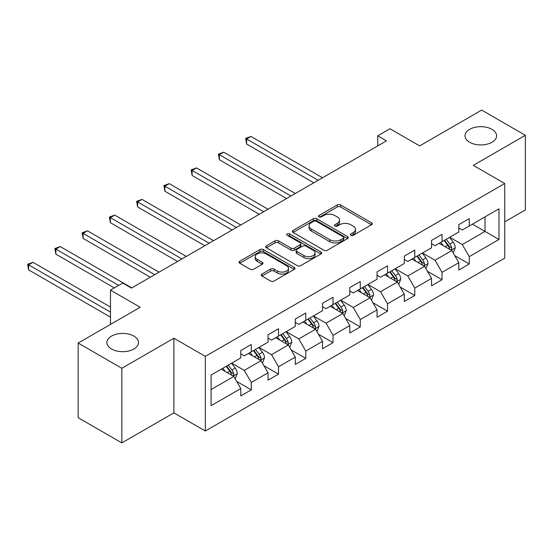<?xml version="1.0" encoding="UTF-8"?>
<svg xmlns="http://www.w3.org/2000/svg" width="553" height="553" viewBox="0 0 553 553"><rect width="100%" height="100%" fill="white"/><g stroke="black" fill="none" stroke-linecap="round" stroke-linejoin="round"><path stroke-width="0.83" d="M350.892 235.281A1.7 0.982 0 0 0 353.291 235.281L371.512 224.76A2.426 1.403 0 0 0 372.224 223.771A2.426 1.403 0 0 0 371.512 222.783L340.648 204.963A2.426 1.403 0 0 0 337.219 204.963L318.998 215.483A1.7 0.982 0 0 0 318.507 216.175A1.7 0.982 0 0 0 318.998 216.866A1.7 0.982 0 0 0 321.404 216.866L323.761 215.504A7.763 4.479 0 0 1 334.731 215.504L337.302 216.99A7.763 4.479 0 0 1 339.577 220.163A7.763 4.479 0 0 1 337.302 223.329L334.945 224.691A1.7 0.982 0 0 0 334.447 225.382A1.7 0.982 0 0 0 334.945 226.073A1.7 0.982 0 0 0 337.351 226.073L339.708 224.712A7.763 4.479 0 0 1 350.678 224.712L353.249 226.198A7.763 4.479 0 0 1 355.524 229.364A7.763 4.479 0 0 1 353.249 232.536L350.892 233.898A1.7 0.982 0 0 0 350.395 234.59A1.7 0.982 0 0 0 350.892 235.281L350.892 233.898M133.888 336.1A15.809 9.131 0 0 0 116.662 334.123A15.809 9.131 0 0 0 106.902 342.556A15.809 9.131 0 0 0 111.533 349.012A15.809 9.131 0 0 0 128.759 350.989A15.809 9.131 0 0 0 138.52 342.556A15.809 9.131 0 0 0 133.888 336.1M491.983 129.361A15.809 9.131 0 0 0 474.757 127.377A15.809 9.131 0 0 0 464.997 135.81A15.809 9.131 0 0 0 469.628 142.266A15.809 9.131 0 0 0 486.854 144.243A15.809 9.131 0 0 0 496.615 135.81A15.809 9.131 0 0 0 491.983 129.361M261.949 274.06A2.426 1.403 0 0 0 261.237 275.048A2.426 1.403 0 0 0 261.949 276.044L270.604 281.042A2.426 1.403 0 0 0 274.039 281.042L294.265 269.359A2.426 1.403 0 0 0 294.977 268.371A2.426 1.403 0 0 0 294.265 267.376L263.408 249.562A2.426 1.403 0 0 0 259.979 249.562L239.746 261.244A2.426 1.403 0 0 0 239.034 262.233A2.426 1.403 0 0 0 239.746 263.221L250.205 269.263A2.426 1.403 0 0 0 253.633 269.263L262.288 264.258A2.426 1.403 0 0 0 263 263.269A2.426 1.403 0 0 0 262.288 262.281L257.104 259.288A6.484 3.747 0 0 1 255.203 256.64A6.484 3.747 0 0 1 259.212 253.177A6.484 3.747 0 0 1 266.276 253.993L286.592 265.723A6.484 3.747 0 0 1 288.493 268.371A6.484 3.747 0 0 1 284.491 271.827A6.484 3.747 0 0 1 277.419 271.018L274.039 269.062A2.426 1.403 0 0 0 270.604 269.062L261.949 274.06L261.949 276.044M504.737 221.836L525.35 209.94L525.35 135.305L481.677 110.095L419.665 145.895L389.976 128.752L377.747 135.81L386.478 140.856L131.448 288.099L122.711 283.053L110.482 290.118L110.482 324.404M121.84 368.277L121.84 442.905L173.891 412.849L173.891 338.222L121.84 368.277L78.167 343.06L140.179 307.261L110.482 290.118M173.891 338.222L205.336 356.374L504.737 183.513L504.737 258.147L205.336 431.001L205.336 356.374M525.35 135.305L473.292 165.361L504.737 183.513M323.934 250.253A2.426 1.403 0 0 0 327.362 250.253L347.595 238.571A2.426 1.403 0 0 0 348.3 237.583A2.426 1.403 0 0 0 347.595 236.594L316.731 218.774A2.426 1.403 0 0 0 313.302 218.774L293.069 230.456A2.426 1.403 0 0 0 292.357 231.444A2.426 1.403 0 0 0 293.069 232.433L323.934 250.253M287.83 235.647A1.7 0.982 0 0 1 289.551 235.889L289.551 233.871L320.934 251.988A2.426 1.403 0 0 1 321.639 252.977A2.426 1.403 0 0 1 320.934 253.965L300.701 265.647A2.426 1.403 0 0 1 297.272 265.647L266.408 247.827L266.408 245.85A2.426 1.403 0 0 0 265.696 246.838A2.426 1.403 0 0 0 266.408 247.827M266.408 245.85L275.062 240.852A2.426 1.403 0 0 1 278.491 240.852L291.009 248.076A2.426 1.403 0 0 0 294.438 248.076L300.182 244.758A2.426 1.403 0 0 0 300.894 243.769A2.426 1.403 0 0 0 300.182 242.781L287.152 235.253A1.7 0.982 0 0 1 286.654 234.562A1.7 0.982 0 0 1 287.705 233.656A1.7 0.982 0 0 1 289.551 233.871M121.84 442.905L78.167 417.695L78.167 343.06M236.691 381.439L251.276 389.858L251.276 382.496L268.046 372.812L268.046 380.174L278.525 374.125L278.525 366.763L295.295 357.079L295.295 364.441L305.774 358.392L305.774 351.031L322.544 341.346L322.544 348.708L333.024 342.66L333.024 335.298L349.793 325.613L349.793 332.975L360.28 326.927L360.28 319.565L377.049 309.88L377.049 317.242L387.529 311.194L387.529 303.832L404.298 294.148L404.298 301.509L414.778 295.461L414.778 288.099L431.547 278.415L431.547 285.777L442.027 279.728L442.027 272.366L458.796 262.682L458.796 270.044L469.276 263.995L469.276 256.633L498.972 239.49L498.972 208.827L485.002 216.894M251.276 389.858L240.797 395.907L240.797 388.545L211.101 405.688L211.101 375.031L240.797 357.888L240.797 350.526L251.276 344.471L251.276 351.832L268.046 342.155L268.046 334.793L278.525 328.738L278.525 336.1L295.295 326.422L295.295 319.06L305.774 313.005L305.774 320.367L322.544 310.689L322.544 303.327L333.024 297.272L333.024 304.634L349.793 294.956L349.793 287.595L360.28 281.539L360.28 288.901L377.049 279.224L377.049 271.862L387.529 265.806L387.529 273.175L404.298 263.491L404.298 256.129L414.778 250.074L414.778 257.442L431.547 247.758L431.547 240.396L442.027 234.341L442.027 241.709L458.796 232.025L458.796 224.663L469.276 218.608L469.276 225.977L498.972 208.827M248.484 353.45L261.057 360.708L244.288 370.392L231.714 363.127M240.797 353.851L244.288 355.869L251.276 351.832M244.288 370.392L251.276 382.496M261.057 360.708L268.046 372.812M275.733 337.717L288.307 344.975L271.537 354.66L258.963 347.402M268.046 338.118L271.537 340.136L278.525 336.1M271.537 354.66L278.525 366.763M288.307 344.975L295.295 357.079M302.982 321.984L315.556 329.242L298.786 338.927L286.212 331.669M295.295 322.385L298.786 324.404L305.774 320.367M298.786 338.927L305.774 351.031M315.556 329.242L322.544 341.346M330.231 306.251L342.812 313.51L326.042 323.194L313.461 315.936M322.544 306.652L326.042 308.671L333.024 304.634M326.042 323.194L333.024 335.298M342.812 313.51L349.793 325.613M357.48 290.519L370.061 297.777L353.291 307.461L340.71 300.203M349.793 290.919L353.291 292.938L360.28 288.901M353.291 307.461L360.28 319.565M370.061 297.777L377.049 309.88M384.729 274.786L397.31 282.044L380.54 291.728L367.959 284.47M377.049 275.187L380.54 277.205L387.529 273.175M380.54 291.728L387.529 303.832M397.31 282.044L404.298 294.148M411.985 259.053L424.559 266.311L407.789 275.995L395.215 268.737M404.298 259.454L407.789 261.472L414.778 257.442M407.789 275.995L414.778 288.099M424.559 266.311L431.547 278.415M439.234 243.32L451.808 250.578L435.038 260.263L422.464 253.004M431.547 243.721L435.038 245.739L442.027 241.709M435.038 260.263L442.027 272.366M451.808 250.578L458.796 262.682M472.421 224.159L485.002 231.417L462.287 244.53L449.713 237.272M458.796 227.988L462.287 230.007L469.276 225.977M462.287 244.53L469.276 256.633M485.002 216.9L485.002 231.417L498.972 239.49M173.891 412.849L205.336 431.001M377.747 135.81L377.747 145.895M211.101 389.554L233.808 376.441L221.228 369.183M233.808 376.441L240.797 388.545M454.69 255.576L469.276 263.995M427.441 271.309L442.027 279.728M400.192 287.042L414.778 295.461M372.943 302.774L387.529 311.194M345.694 318.507L360.28 326.927M318.438 334.24L333.024 342.66M291.189 349.973L305.774 358.392M263.94 365.706L278.525 374.125M351.57 235.523L353.249 234.548A7.763 4.479 0 0 0 355.524 231.382L355.524 229.364M339.577 220.163L339.577 222.175A7.763 4.479 0 0 1 337.302 225.347L335.623 226.315M371.478 224.781L340.648 206.981A2.426 1.403 0 0 0 337.219 206.981L319.682 217.108M347.561 238.592L316.731 220.792A2.426 1.403 0 0 0 313.302 220.792L293.097 232.454M343.309 238.274A1.7 0.982 0 0 0 343.8 237.583A1.7 0.982 0 0 0 343.309 236.891L316.212 221.248A1.7 0.982 0 0 0 313.814 221.248L311.325 222.686A7.763 4.479 0 0 0 309.058 225.852A7.763 4.479 0 0 0 311.325 229.018L329.844 239.712A7.763 4.479 0 0 0 340.821 239.712L343.309 238.274L343.309 240.292A1.7 0.982 0 0 0 343.8 239.601L343.8 237.583M309.058 225.852L309.058 227.871A7.763 4.479 0 0 0 311.325 231.036L311.325 229.018M343.309 240.292L340.821 241.73A7.763 4.479 0 0 1 329.844 241.73L311.325 231.036M266.435 247.848L275.062 242.864L275.062 240.852M300.894 243.769L300.894 245.788A2.426 1.403 0 0 1 300.182 246.776L294.438 250.094A2.426 1.403 0 0 1 291.009 250.094L278.491 242.864A2.426 1.403 0 0 0 275.062 242.864M289.551 235.889L320.899 253.986M303.998 255.576A6.484 3.747 0 0 0 311.069 256.385A6.484 3.747 0 0 0 315.072 252.928A6.484 3.747 0 0 0 313.171 250.281L306.016 246.147A2.426 1.403 0 0 0 302.581 246.147L296.843 249.458A2.426 1.403 0 0 0 296.132 250.454A2.426 1.403 0 0 0 296.843 251.442L303.998 255.576L303.998 257.594A6.484 3.747 0 0 0 311.069 258.403A6.484 3.747 0 0 0 315.072 254.94L315.072 252.928M296.132 250.454L296.132 252.465A2.426 1.403 0 0 0 296.843 253.461L296.843 251.442M303.998 257.594L296.843 253.461M288.493 268.371L288.493 270.382A6.484 3.747 0 0 1 284.491 273.846A6.484 3.747 0 0 1 277.419 273.037L274.039 271.081A2.426 1.403 0 0 0 270.604 271.081L261.977 276.058M255.203 256.64L255.203 258.652A6.484 3.747 0 0 0 257.104 261.306L257.104 259.288M262.26 264.279L257.104 261.306M294.237 269.38L263.408 251.58A2.426 1.403 0 0 0 259.979 251.58L239.774 263.242L239.746 261.244M453.19 252.97L455.264 247.737A6.546 3.781 -120 0 0 453.177 242.166L449.575 237.348M443.285 245.663L440.838 242.394M322.544 177.769L250.979 136.446L246.61 138.969L246.61 144.015L313.814 182.808M450.799 249.997L451.587 249.161L451.732 248.014A6.546 3.781 -120 0 0 449.859 244.08L446.257 239.269M444.612 240.209L448.614 245.553A3.332 1.929 60 0 1 449.223 246.562L451.732 248.014M444.156 240.479L447.764 245.29A6.546 3.781 60 0 1 449.637 249.223M246.61 144.015L245.65 138.416L318.175 180.285M245.65 138.416L250.979 136.446M425.941 268.703L428.015 263.47A6.546 3.781 -120 0 0 425.928 257.898L422.326 253.08M416.036 261.396L413.589 258.127M295.295 193.502L223.73 152.179L219.361 154.702L219.361 159.748L286.558 198.541M423.543 265.73L424.338 264.894L424.483 263.746A6.546 3.781 -120 0 0 422.61 259.813L419.001 255.002M417.363 255.942L421.365 261.286A3.332 1.929 60 0 1 421.967 262.295L424.483 263.746M416.907 256.212L420.515 261.023A6.546 3.781 60 0 1 422.388 264.956M219.361 159.748L218.4 154.149L290.926 196.018M218.4 154.149L223.73 152.179M398.692 284.436L400.766 279.203A6.546 3.781 -120 0 0 398.678 273.631L395.07 268.813M388.787 277.129L386.34 273.859M268.046 209.234L196.481 167.912L192.112 170.435L192.112 175.481L259.309 214.274M396.294 281.463L397.089 280.627L397.234 279.479A6.546 3.781 -120 0 0 395.36 275.546L391.752 270.728M390.114 271.675L394.116 277.018A3.332 1.929 60 0 1 394.718 278.028L397.234 279.479M389.658 271.945L393.266 276.756A6.546 3.781 60 0 1 395.139 280.689M192.112 175.481L191.151 169.882L263.677 211.751M191.151 169.882L196.481 167.912M371.436 300.168L373.517 294.936A6.546 3.781 -120 0 0 371.429 289.364L367.821 284.546M361.538 292.862L359.091 289.592M240.797 224.967L169.232 183.644L164.863 186.167L164.863 191.214L232.06 230.007M369.045 297.196L369.839 296.36L369.985 295.212A6.546 3.781 -120 0 0 368.111 291.279L364.503 286.461M362.865 287.408L366.86 292.751A3.332 1.929 60 0 1 367.469 293.761L369.985 295.212M362.409 287.678L366.01 292.489A6.546 3.781 60 0 1 367.883 296.422M164.863 191.214L163.902 185.614L236.428 227.483M163.902 185.614L169.232 183.644M344.187 315.901L346.268 310.668A6.546 3.781 -120 0 0 344.18 305.097L340.572 300.279M334.289 308.595L331.841 305.325M213.548 240.7L141.976 199.377L137.614 201.9L137.614 206.946L204.81 245.739M341.795 312.929L342.59 312.092L342.736 310.945A6.546 3.781 -120 0 0 340.855 307.012L337.254 302.194M335.616 303.141L339.611 308.484A3.332 1.929 60 0 1 340.219 309.493L342.736 310.945M335.159 303.41L338.761 308.221A6.546 3.781 60 0 1 340.634 312.155M137.614 206.946L136.653 201.347L209.179 243.216M136.653 201.347L141.976 199.377M316.938 331.634L319.019 326.401A6.546 3.781 -120 0 0 316.924 320.823L313.323 316.012M307.039 324.328L304.585 321.058M186.292 256.433L114.727 215.11L110.358 217.633L110.358 222.679L177.561 261.472M314.546 328.662L315.341 327.825L315.48 326.678A6.546 3.781 -120 0 0 313.606 322.745L310.005 317.927M308.36 318.874L312.362 324.217A3.332 1.929 60 0 1 312.97 325.226L315.48 326.678M307.91 319.143L311.512 323.954A6.546 3.781 60 0 1 313.385 327.888M110.358 222.679L109.397 217.08L181.93 258.949M109.397 217.08L114.727 215.11M289.689 347.367L291.77 342.134A6.546 3.781 -120 0 0 289.675 336.556L286.074 331.745M279.79 340.06L277.336 336.791M159.043 272.166L87.478 230.843L83.109 233.366L83.109 238.412L150.312 277.205M287.297 344.395L288.092 343.558L288.231 342.411A6.546 3.781 -120 0 0 286.357 338.477L282.756 333.659M281.111 334.606L285.113 339.95A3.332 1.929 60 0 1 285.721 340.959L288.231 342.411M280.654 334.876L284.263 339.687A6.546 3.781 60 0 1 286.136 343.62M83.109 238.412L82.148 232.813L154.674 274.682M82.148 232.813L87.478 230.843M262.44 363.1L264.514 357.867A6.546 3.781 -120 0 0 262.426 352.289L258.825 347.478M252.534 355.793L250.087 352.524M131.794 287.899L60.229 246.576L55.86 249.099L55.86 254.145L114.326 287.899M260.048 360.127L260.836 359.291L260.981 358.144A6.546 3.781 -120 0 0 259.108 354.21L255.5 349.392M253.862 350.339L257.864 355.683A3.332 1.929 60 0 1 258.465 356.692L260.981 358.144M253.405 350.602L257.014 355.42A6.546 3.781 60 0 1 258.887 359.353M55.86 254.145L54.899 248.546L118.695 285.376M54.899 248.546L60.229 246.576M235.191 378.833L237.265 373.6A6.546 3.781 -120 0 0 235.177 368.022L231.569 363.21M225.285 371.526L222.838 368.257M110.482 307.06L32.98 262.309L28.611 264.832L28.611 269.878L110.482 317.146M232.792 375.86L233.587 375.017L233.732 373.876A6.546 3.781 -120 0 0 231.859 369.943L228.251 365.125M226.612 366.072L230.615 371.416A3.332 1.929 60 0 1 231.216 372.425L233.732 373.876M226.156 366.335L229.765 371.153A6.546 3.781 60 0 1 231.638 375.086M28.611 269.878L27.65 264.279L110.482 312.099M27.65 264.279L32.98 262.309M353.249 234.548L353.249 232.536M334.945 226.073L334.945 224.691M337.302 225.347L337.302 223.329M318.998 216.866L318.998 215.483M337.219 206.981L337.219 204.963M340.648 206.981L340.648 204.963M371.512 224.76L371.512 222.783M293.069 232.433L293.069 230.456M313.302 220.792L313.302 218.774M316.731 220.792L316.731 218.774M347.595 238.571L347.595 236.594M329.844 241.73L329.844 239.712M340.821 241.73L340.821 239.712M278.491 242.864L278.491 240.852M291.009 250.094L291.009 248.076M294.438 250.094L294.438 248.076M300.182 246.776L300.182 244.758M320.934 253.965L320.934 251.988M270.604 271.081L270.604 269.062M274.039 271.081L274.039 269.062M277.419 273.037L277.419 271.018M262.288 264.258L262.288 262.281M259.979 251.58L259.979 249.562M263.408 251.58L263.408 249.562M294.265 269.359L294.265 267.376M451.165 250.212L455.223 247.862M449.859 244.08L453.177 242.166M445.2 246.769L447.764 245.29M423.916 265.938L427.974 263.594M422.61 259.813L425.928 257.898M417.95 262.502L420.515 261.023M396.66 281.671L400.725 279.327M395.36 275.546L398.678 273.631M390.701 278.235L393.266 276.756M369.411 297.403L373.475 295.06M368.111 291.279L371.429 289.364M363.452 293.968L366.01 292.489M342.162 313.136L346.226 310.793M340.855 307.012L344.18 305.097M336.203 309.701L338.761 308.221M314.913 328.869L318.97 326.526M313.606 322.745L316.924 320.823M308.954 325.434L311.512 323.954M287.664 344.602L291.721 342.259M286.357 338.477L289.675 336.556M281.705 341.166L284.263 339.687M260.415 360.335L264.472 357.991M259.108 354.21L262.426 352.289M254.449 356.899L257.014 355.42M233.159 376.068L237.223 373.724M231.859 369.943L235.177 368.022M227.2 372.632L229.765 371.153"/></g></svg>
